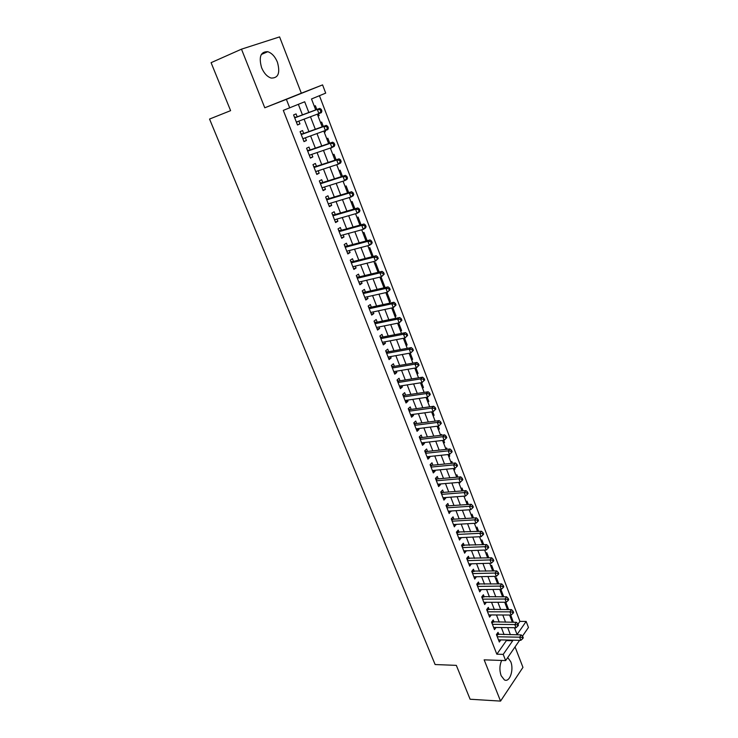 <?xml version="1.0" encoding="UTF-8"?>
<svg xmlns="http://www.w3.org/2000/svg" width="738" height="738" viewBox="0 0 738 738"><rect width="100%" height="100%" fill="white"/><g stroke="black" fill="none" stroke-linecap="round" stroke-linejoin="round"><path stroke-width="1.11" d="M501.665 660.455C499.534 665.27 499.358 670.353 501.13 675.685L504.349 679.846C509.635 683.037 514.202 669.717 510.714 661.635L507.716 657.558M277.405 62.158C275.043 56.531 271.824 53.044 267.746 51.697C260.643 51.54 258.595 56.881 261.603 67.712C263.983 73.265 267.156 76.715 271.141 78.062C278.3 78.246 280.394 72.951 277.405 62.158M518.021 624.09L519.921 621.387L526.166 621.442L528.454 627.475L522.439 636.193M241.483 49.169L264.776 107.785L301.325 93.2L279.591 36.9L241.483 49.169L211.086 62.675L230.607 110.654L209.546 119.058L435.125 664.541L456.324 665.362L470.115 699.237L500.548 701.1L522.956 667.383L515.059 646.912M301.325 93.2L322.58 84.898L325.698 93.126L311.501 98.966L315.698 109.907M519.921 621.387L319.434 95.709M498.879 634.523L498.039 632.355L496.425 634.597L499.331 642.023L500.825 639.911M494.045 622.106L493.196 619.929L491.563 622.143L494.488 629.625L496.047 627.475M489.174 609.597L488.316 607.392L486.665 609.588L489.608 617.125L491.231 614.948M484.257 596.987L483.39 594.763L481.73 596.931L484.691 604.533L486.333 602.309M479.303 584.275L478.436 582.042L476.748 584.182L479.737 591.839L481.37 589.579M474.313 571.461L473.436 569.21L471.73 571.323L474.746 579.053L476.379 576.747M469.285 558.546L468.399 556.277L466.674 558.371L469.709 566.157L471.333 563.814M464.211 545.53L463.326 543.242L461.573 545.308L464.636 553.159L466.259 550.769M459.101 532.412L458.206 530.105L456.435 532.144L459.525 540.05L461.13 537.633M453.944 519.183L453.04 516.858L451.25 518.869L454.368 526.84L455.973 524.377M448.75 505.853L447.837 503.5L446.029 505.484L449.165 513.528L450.77 511.019M443.52 492.403L442.597 490.041L440.761 491.997L443.925 500.106L445.743 498.132L445.521 497.55M438.234 478.851L437.311 476.471L435.457 478.399L438.64 486.573L440.485 484.626L440.235 483.971M432.911 465.189L431.979 462.791L430.097 464.682L433.317 472.929L435.18 471.01L434.903 470.291M427.551 451.416L426.601 448.99L424.701 450.863L427.948 459.165L429.83 457.283L429.525 456.481M422.136 437.523L421.186 435.079L419.258 436.914L422.533 445.3L424.442 443.446L424.101 442.569M416.684 423.52L415.725 421.057L413.778 422.865L417.071 431.315L419.009 429.488L418.63 428.538M411.177 409.396L410.208 406.915L408.243 408.686L411.564 417.21L413.52 415.42L413.123 414.387M405.632 395.162L404.655 392.653L402.662 394.396L406.02 402.985L407.994 401.223L407.56 400.116M400.033 380.799L399.055 378.28L397.035 379.987L400.42 388.649L402.422 386.915L401.961 385.725M394.396 366.325L393.4 363.779L391.361 365.448L394.775 374.184L396.795 372.487L396.306 371.223M388.705 351.722L387.708 349.148L385.642 350.79L389.083 359.6L391.131 357.939L390.605 356.583M382.967 336.989L381.961 334.397L379.867 336.011L383.336 344.895L385.411 343.262L384.858 341.823M377.183 322.137L376.168 319.526L374.046 321.095L377.552 330.061L379.646 328.465L379.055 326.943M371.343 307.156L370.319 304.526L368.179 306.058L371.703 315.098L373.834 313.539L373.207 311.925M365.458 292.045L364.424 289.388L362.257 290.892L365.817 300.006L367.967 298.484L367.303 296.787M359.526 276.805L358.483 274.13L356.288 275.588L359.876 284.785L362.054 283.3L361.352 281.51M353.539 261.436L352.478 258.734L350.264 260.154L353.88 269.435L356.085 267.986L355.356 266.104M347.497 245.929L346.426 243.199L344.185 244.582L347.838 253.946L350.07 252.534L349.295 250.56M341.399 230.284L340.329 227.535L338.05 228.881L341.74 238.319L344 236.953L343.188 234.878M335.255 214.509L334.166 211.732L331.869 213.033L335.587 222.562L337.875 221.234L337.026 219.057M329.047 198.587L327.958 195.791L325.624 197.046L329.379 206.658L331.694 205.367L330.809 203.107M322.792 182.526L321.694 179.703L319.333 180.921L323.115 190.616L325.458 189.371L324.536 187M316.482 166.318L315.366 163.467L312.977 164.648L316.796 174.426L319.167 173.227L318.207 170.755M310.108 149.971L308.991 147.093L306.565 148.227L310.421 158.098L312.82 156.936L311.823 154.362M303.687 133.477L302.552 130.571L300.098 131.659L303.991 141.622L306.418 140.506L305.375 137.822M318.023 115.977L319.148 115.562L318.502 113.873M316.823 109.492L315.384 105.746L314.277 106.217M324.25 132.194L325.375 131.798L325.006 130.838M323.318 126.419L321.648 122.074L320.55 122.554M330.421 148.273L331.463 147.655M329.748 143.19L327.847 138.246L326.768 138.753M336.122 159.814L334 154.288L332.93 154.814M342.441 176.281L340.098 170.183L339.037 170.727M348.696 192.609L346.14 185.939L345.098 186.502M354.904 208.789L352.137 201.566L351.103 202.147M361.048 224.822L358.078 217.055L357.054 217.655M367.146 240.708L363.963 232.415L362.958 233.033M373.188 256.464L369.803 247.636L368.806 248.272M377.921 272.008L379.046 271.732L375.596 262.737L374.609 263.392M383.631 286.888L384.756 286.63L381.334 277.709L380.365 278.374M389.295 301.639L390.42 301.399L387.026 292.552L386.066 293.235M394.913 316.279L396.038 316.048L392.856 307.737M400.485 330.79L401.61 330.569L398.695 322.986M406.011 345.181L407.136 344.978L404.498 338.096M411.49 359.461L412.616 359.258L410.236 353.078M416.924 373.613L418.049 373.428L415.937 367.93M422.311 387.653L423.437 387.487L421.582 382.653M427.662 401.583L428.787 401.426L427.182 397.247M432.966 415.402L434.082 415.254L432.736 411.73M438.224 429.101L439.35 428.962L438.243 426.084M443.437 442.699L444.562 442.569L443.695 440.318M441.739 435.199L441.435 434.424L440.586 435.254M448.621 456.185L449.737 456.066L449.11 454.433M447.136 449.285L446.638 447.984L445.798 448.833M453.75 469.562L454.876 469.451L454.479 468.427M452.495 463.261L451.794 461.434L450.964 462.302M458.842 482.827L459.802 482.311M457.809 477.117L456.914 474.783L456.093 475.659M463.077 490.853L461.997 488.021L461.176 488.907M468.307 504.478L467.034 501.157L466.222 502.061M473.492 518.002L472.025 514.183L471.231 515.106M478.63 531.406L476.988 527.116L476.204 528.039M483.731 544.709L481.905 539.948L481.13 540.88M488.796 557.891L486.785 552.67L486.019 553.629M493.814 570.981L491.637 565.308L490.871 566.267M498.787 583.961L496.443 577.836L495.687 578.813M503.731 596.839L501.213 590.271L500.465 591.258M508.63 609.616L505.945 602.614L505.207 603.61M514.82 628.638L515.465 627.724M318.05 116.041L319.148 115.562M324.286 132.296L325.375 131.798M330.476 148.403L331.546 147.886M378.188 272.313L379.046 271.732M383.797 287.313L384.756 286.63M389.47 302.091L390.42 301.399M395.098 316.759L396.038 316.048M400.679 331.297L401.61 330.569M406.214 345.716L407.136 344.978M411.703 360.024L412.616 359.258M417.145 374.203L418.049 373.428M422.551 388.271L423.437 387.487M427.902 402.228L428.787 401.426M433.215 416.066L434.082 415.254M438.492 429.802L439.35 428.962M443.713 443.418L444.562 442.569M448.898 456.923L449.737 456.066M454.045 470.327L454.876 469.451M459.147 483.621L459.968 482.735M464.211 496.812L464.866 496.093M509.912 615.87L510.521 615.031M513.353 622.282L510.705 615.031M308.825 112.48L304.693 101.77L283.3 110.386L496.831 654.191L506.397 640.593L506.176 640.021M504.082 634.615L501.342 627.54M499.248 622.152L496.462 614.966M494.377 609.597L491.545 602.291M489.469 596.941L486.582 589.514M484.515 584.192L481.591 576.636M479.534 571.332L476.554 563.657M474.506 558.371L471.471 550.566M469.433 545.308L466.361 537.375M464.322 532.144L461.195 524.081M459.174 518.869L456.001 510.678M453.981 505.484L450.752 497.154M448.75 491.988L445.466 483.528M443.473 478.39L440.134 469.792M438.151 464.672L434.765 455.936M432.791 450.844L429.341 441.97M427.376 436.905L423.88 427.883M421.924 422.846L418.363 413.677M416.426 408.668L412.81 399.35M410.881 394.378L407.201 384.904M405.282 379.959L401.555 370.338M399.645 365.421L395.854 355.642M393.954 350.762L390.107 340.827M388.225 335.974L384.304 325.882M382.432 321.058L378.456 310.809M376.601 306.021L372.561 295.606M370.716 290.846L366.611 280.265M364.775 275.542L360.605 264.794M358.788 260.108L354.554 249.186M352.746 244.536L348.437 233.439M346.648 228.826L342.275 217.553M340.504 212.978L336.058 201.52M334.296 196.991L329.785 185.349M328.041 180.856L323.456 169.039M321.731 164.583L317.072 152.572M315.357 148.163L310.624 135.958M308.927 131.585L304.121 119.196M302.442 114.87L298.364 104.372M297.202 116.825L296.058 113.901L293.576 114.943L297.497 124.999L299.96 123.919L298.872 121.133M519.607 640.298L505.631 660.584L484.156 659.846L500.548 701.1M505.631 660.584L503.205 654.385L512.725 640.732L512.504 640.15M496.831 654.191L503.205 654.385M289.73 107.923L286.381 99.353L322.58 84.898M264.776 107.785L286.381 99.353M514.46 627.706L517.061 634.495L526.166 621.442M317.377 114.289L322.183 126.825M323.881 131.244L328.622 143.578M330.329 148.043L334.997 160.183M336.722 164.685L341.316 176.64M343.059 181.188L347.57 192.95M349.332 197.535L353.779 209.112M355.55 213.734L359.923 225.136M361.712 229.795L366.02 241.012M367.828 245.708L372.063 256.75M373.88 261.483L378.05 272.35M379.885 277.119L383.981 287.811M385.826 292.617L389.867 303.143M391.73 307.977L395.706 318.336M397.57 323.207L401.49 333.401M403.372 338.308L407.219 348.336M409.11 353.271L412.902 363.151M414.811 368.114L418.538 377.828M420.457 382.828L424.129 392.385M426.057 397.413L429.673 406.822M431.61 411.878L435.162 421.14M437.117 426.223L440.614 435.337M442.579 440.448L446.02 449.405M447.984 454.543L451.379 463.372M453.353 468.529L456.693 477.209M458.685 482.403L461.96 490.945M463.962 496.157L467.191 504.561M469.202 509.801L472.375 518.067M474.396 523.325L477.514 531.461M479.543 536.747L482.615 544.755M484.654 550.059L487.67 557.937M489.718 563.26L492.698 571.009M494.746 576.36L497.67 583.979M499.737 589.348L502.615 596.848M504.681 602.236L507.513 609.616M509.589 615.022L512.375 622.272M510.41 634.726L507.67 627.623M505.576 622.217L502.79 614.994M500.715 609.606L497.882 602.263M495.807 596.894L492.929 589.441M490.862 584.09L487.938 576.507M485.881 571.175L482.901 563.463M480.853 558.159L477.827 550.327M475.789 545.041L472.717 537.08M470.687 531.812L467.56 523.722M465.54 518.482L462.366 510.253M460.346 505.041L457.117 496.674M455.115 491.49L451.841 482.984M449.848 477.818L446.508 469.184M444.525 464.045L441.139 455.263M439.165 450.152L435.724 441.232M433.76 436.149L430.263 427.081M428.308 422.025L424.747 412.81M422.809 407.782L419.193 398.419M417.265 393.419L413.594 383.908M411.675 378.935L407.948 369.268M406.038 364.323L402.247 354.508M400.347 349.591L396.5 339.609M394.618 334.738L390.697 324.591M388.834 319.748L384.858 309.443M382.994 304.628L378.954 294.167M377.109 289.388L373.004 278.752M371.177 274.001L367.007 263.198M365.19 258.484L360.947 247.507M359.148 242.839L354.84 231.686M353.05 227.046L348.677 215.717M346.897 211.114L342.46 199.601M340.698 195.044L336.177 183.347M334.434 178.827L329.849 166.945M328.124 162.461L323.465 150.386M321.75 145.949L317.017 133.689M315.32 129.288L310.504 116.825M506.397 640.593L512.725 640.732M297.442 124.851L299.96 123.919M512.329 622.152L513.445 622.162M303.899 141.392L306.418 140.506M310.301 157.794L312.82 156.936M316.648 174.048L319.167 173.227M322.93 190.155L325.458 189.371M329.166 206.123L331.694 205.367M335.347 221.953L337.875 221.234M341.473 237.645L344 236.953M347.543 253.199L350.07 252.534M353.557 268.614L356.085 267.986M359.526 283.899L362.054 283.3M365.439 299.056L367.967 298.484M371.306 314.074L373.834 313.539M377.127 328.973L379.646 328.465M382.893 343.742L385.411 343.262M388.603 358.391L391.131 357.939M394.276 372.911L396.795 372.487M399.895 387.312L402.422 386.915M405.476 401.592L407.994 401.223M411.001 415.752L413.52 415.42M416.481 429.802L419.009 429.488M421.924 443.732L424.442 443.446M427.311 457.551L429.83 457.283M432.662 471.25L435.18 471.01M437.966 484.838L440.485 484.626M443.234 498.325L445.743 498.132M448.455 511.692L450.964 511.526M453.63 524.958L456.139 524.819M458.768 538.122L461.278 538.002M463.861 551.175L466.37 551.074M468.916 564.127L471.425 564.044M473.934 576.968L476.444 576.922M478.907 589.717L481.416 589.69M483.842 602.365L486.351 602.356M321.879 111.051L321.224 109.344L320.246 109.768L320.901 111.475L321.879 111.051L321.381 112.646L296.353 122.065M320.901 111.475L318.945 113.707L317.303 109.436L319.757 108.394L296.178 117.213L294.416 117.111M294.72 117.886L317.303 109.436L320.246 109.768M297.359 121.696L296.565 122.6M321.224 109.344L319.757 108.394M328.373 128.034L327.727 126.346L326.759 126.779L327.404 128.477L328.373 128.034L327.856 129.584L302.857 138.726M327.404 128.477L325.449 130.681L323.825 126.456L326.251 125.359L302.663 133.836L300.901 133.726M301.233 134.574L323.825 126.456L326.759 126.779M303.705 138.421L303.032 139.168M327.727 126.346L326.251 125.359M334.803 144.86L334.166 143.181L333.207 143.642L333.853 145.321L334.803 144.86L334.277 146.355L331.897 147.508L309.296 155.229M333.853 145.321L331.897 147.508L330.292 143.32L332.681 142.176L309.093 150.321L307.331 150.192M307.691 151.115L330.292 143.32L333.207 143.642M309.988 154.989L309.443 155.589M334.166 143.181L332.681 142.176M341.177 161.53L340.541 159.869L339.6 160.349L340.236 162.009L341.177 161.53L340.642 162.978L338.29 164.177L315.689 171.585M340.236 162.009L338.29 164.177L336.694 160.026L339.056 158.836L315.458 166.659L313.705 166.511M314.093 167.508L336.694 160.026L339.6 160.349M340.541 159.869L339.056 158.836M347.497 178.052L346.869 176.41L345.938 176.899L346.565 178.55L347.497 178.052L346.943 179.454L344.618 180.69L322.008 187.793M346.565 178.55L344.618 180.69L343.041 176.576L345.375 175.349L321.768 182.849L320.015 182.692M320.44 183.753L343.041 176.576L345.938 176.899M346.869 176.41L345.375 175.349M353.751 194.426L353.133 192.793L352.211 193.31L352.838 194.933L353.751 194.426L353.188 195.782L350.901 197.064L328.281 203.863M352.838 194.933L350.901 197.064L349.332 192.987L351.629 191.714L328.032 198.9L326.279 198.725M326.722 199.86L349.332 192.987L352.211 193.31M353.133 192.793L351.629 191.714M359.959 210.653L359.341 209.038L358.437 209.564L359.055 211.179L359.959 210.653L359.378 211.963L357.118 213.282L334.499 219.786M359.055 211.179L357.118 213.282L355.568 209.241L357.838 207.931L334.231 214.804L332.478 214.61M332.949 215.819L355.568 209.241L358.437 209.564M359.341 209.038L357.838 207.931M366.103 226.732L365.494 225.136L364.6 225.68L365.209 227.276L366.103 226.732L365.513 227.996L363.281 229.361L340.661 235.57M365.209 227.276L363.281 229.361L361.749 225.358L363.991 224.001L340.375 230.57L338.631 230.367M339.129 231.64L361.749 225.358L364.6 225.68M365.494 225.136L363.991 224.001M372.201 242.673L371.592 241.086L370.707 241.649L371.315 243.236L372.201 242.673L371.601 243.891L369.387 245.302L346.768 251.224M371.315 243.236L369.387 245.302L367.865 241.326L370.079 239.933L346.473 246.197L344.729 245.985M345.246 247.322L367.865 241.326L370.707 241.649M371.592 241.086L370.079 239.933M378.243 258.475L377.635 256.898L376.767 257.47L377.367 259.047L378.243 258.475L375.448 261.095L352.829 266.732M377.367 259.047L375.448 261.095L373.935 257.156L376.122 255.717L352.515 261.695L350.771 261.464M351.316 262.866L373.935 257.156L376.767 257.47M377.635 256.898L376.122 255.717M384.23 274.13L383.631 272.571L382.764 273.161L383.363 274.721L384.23 274.13L381.445 276.75L358.834 282.11M383.363 274.721L381.445 276.75L379.95 272.848L382.109 271.372L358.502 277.054L356.758 276.815M357.33 278.281L379.95 272.848L382.764 273.161M383.631 272.571L382.109 271.372M390.162 289.647L389.572 288.106L388.714 288.715L389.313 290.255L390.162 289.647L387.395 292.266L364.784 297.349M389.313 290.255L387.395 292.266L385.909 288.401L388.05 286.879L364.443 292.285L362.699 292.027M363.299 293.558L385.909 288.401L388.714 288.715M389.572 288.106L388.05 286.879M396.038 305.034L395.457 303.502L394.618 304.13L395.199 305.661L396.038 305.034L393.289 307.645L370.679 312.469M395.199 305.661L393.289 307.645L391.823 303.816L393.926 302.257L370.328 307.377L368.585 307.109M369.212 308.696L391.823 303.816L394.618 304.13M395.457 303.502L393.926 302.257M401.878 320.292L401.297 318.77L400.457 319.406L401.048 320.929L401.878 320.292L399.138 322.893L376.528 327.451M401.048 320.929L399.138 322.893L397.681 319.093L399.765 317.506L376.159 322.349L374.424 322.063M375.07 323.714L397.681 319.093L400.457 319.406M401.297 318.77L399.765 317.506M407.653 335.412L407.081 333.899L406.26 334.554L406.832 336.058L407.653 335.412L404.931 338.013L382.33 342.303M406.832 336.058L404.931 338.013L403.492 334.24L405.54 332.617L381.952 337.192L380.218 336.897M380.882 338.604L403.492 334.24L406.26 334.554M407.081 333.899L405.54 332.617M413.381 350.402L412.81 348.908L412.007 349.572L412.579 351.067L413.381 350.402L410.679 352.995L388.077 357.035M412.579 351.067L410.679 352.995L409.249 349.259L411.278 347.598L387.69 351.906L385.956 351.602M386.647 353.364L409.249 349.259L412.007 349.572M412.81 348.908L411.278 347.598M419.064 365.264L418.501 363.779L417.699 364.461L418.271 365.937L419.064 365.264L416.37 367.856L393.778 371.638M418.271 365.937L416.37 367.856L414.959 364.148L416.961 362.45L393.372 366.5L391.647 366.177M392.358 368.004L414.959 364.148L417.699 364.461M418.501 363.779L416.961 362.45M424.701 379.996L424.138 378.529L423.344 379.221L423.907 380.688L424.701 379.996L422.025 382.579L399.433 386.122M423.907 380.688L422.025 382.579L420.614 378.908L422.597 377.183L399.018 380.965L397.293 380.633M398.022 382.515L420.614 378.908L423.344 379.221M424.138 378.529L422.597 377.183M430.282 394.599L429.728 393.151L428.944 393.852L429.507 395.31L430.282 394.599L427.625 397.192L405.042 400.485M429.507 395.31L427.625 397.192L426.223 393.548L428.178 391.786L404.608 395.31L402.883 394.968M403.64 396.906L426.223 393.548L428.944 393.852M429.728 393.151L428.178 391.786M435.826 409.092L435.272 407.644L434.498 408.363L435.051 409.811L435.826 409.092L433.169 411.666L410.596 414.728M435.051 409.811L433.169 411.666L431.785 408.059L433.723 406.26L410.162 409.544L408.437 409.184M409.212 411.177L431.785 408.059L434.498 408.363M435.272 407.644L433.723 406.26M441.315 423.446L440.771 422.016L440.005 422.754L440.549 424.184L441.315 423.446L438.676 426.029L416.112 428.852M440.549 424.184L438.676 426.029L437.302 422.45L439.211 420.614L415.66 423.649L413.944 423.289M414.738 425.328L437.302 422.45L440.005 422.754M440.771 422.016L439.211 420.614M420.217 439.368L442.772 436.712L444.138 440.263L421.582 442.855M419.396 437.274L421.121 437.643L444.663 434.857L442.772 436.712L445.466 437.016L446.01 438.437L446.758 437.689L446.213 436.278L445.466 437.016M446.213 436.278L444.663 434.857M444.138 440.263L446.01 438.437M425.651 453.289L448.197 450.863L449.553 454.387L427.007 456.748M424.811 451.139L426.527 451.527L450.06 448.972L448.197 450.863L450.872 451.167L451.416 452.579L452.154 451.813L451.619 450.411L450.872 451.167M451.619 450.411L450.06 448.972M449.553 454.387L451.416 452.579M431.038 467.089L453.575 464.894L454.912 468.381L432.385 470.521M430.18 464.894L431.896 465.291L455.42 462.966L453.575 464.894L456.241 465.198L456.776 466.591L457.514 465.816L456.979 464.423L456.241 465.198M456.979 464.423L455.42 462.966M454.912 468.381L456.776 466.591M436.389 480.789L458.916 478.805L460.235 482.265L437.717 484.193M435.512 478.538L437.219 478.944L460.733 476.849L458.916 478.805L461.564 479.11L462.099 480.493L462.818 479.709L462.292 478.325L461.564 479.11M462.292 478.325L460.733 476.849M460.235 482.265L462.099 480.493M441.684 494.368L464.202 492.606L465.521 496.037L443.003 497.744M440.789 492.071L442.496 492.486L466.001 490.622L464.202 492.606L466.85 492.91L467.375 494.285L468.086 493.482L467.56 492.108L466.85 492.91M467.56 492.108L466.001 490.622M465.521 496.037L467.375 494.285M446.942 507.836L469.451 506.296L470.752 509.7L448.252 511.185M446.029 505.493L447.735 505.917L471.222 504.275L469.451 506.296L472.08 506.591L472.606 507.956L473.307 507.144L472.79 505.788L472.08 506.591M472.79 505.788L471.222 504.275M470.752 509.7L472.606 507.956M452.163 521.194L474.654 519.866L475.945 523.242L453.455 524.524M451.287 518.823L452.929 519.248L476.407 517.827L474.654 519.866L477.274 520.161L477.79 521.517L478.492 520.696L477.975 519.349L477.274 520.161M477.975 519.349L476.407 517.827M475.945 523.242L477.79 521.517M457.339 534.45L479.811 533.325L481.093 536.674L458.621 537.753M456.508 532.052L481.545 531.259L479.811 533.325L482.421 533.62L482.938 534.967L483.63 534.137L483.113 532.79L482.421 533.62M483.113 532.79L481.545 531.259M481.093 536.674L482.938 534.967M462.468 547.596L484.931 546.683L486.204 550.004L463.741 550.871M461.684 545.179L486.646 544.579L484.931 546.683L487.532 546.978L488.039 548.306L488.722 547.467L488.215 546.138L487.532 546.978M488.215 546.138L486.646 544.579M486.204 550.004L488.039 548.306M467.56 560.64L490.014 559.921L491.277 563.214L468.824 563.887M466.813 558.196L491.702 557.799L490.014 559.921L492.597 560.216L493.104 561.535L493.777 560.686L493.279 559.367L492.597 560.216M493.279 559.367L491.702 557.799M491.277 563.214L493.104 561.535M472.606 573.583L495.05 573.057L496.296 576.332L473.87 576.802M471.905 571.111L496.72 570.908L495.05 573.057L497.624 573.352L498.132 574.662L498.796 573.795L498.298 572.494L497.624 573.352M498.298 572.494L496.72 570.908M496.296 576.332L498.132 574.662M477.624 586.415L500.041 586.092L501.286 589.33L478.87 589.616M476.951 583.924L501.692 583.915L500.041 586.092L502.615 586.387L503.113 587.679L503.768 586.811L503.27 585.511L502.615 586.387M503.27 585.511L501.692 583.915M501.286 589.33L503.113 587.679M482.597 599.155L504.995 599.016L506.231 602.236L483.833 602.319M481.951 596.636L506.628 596.811L504.995 599.016L507.56 599.311L508.048 600.594L508.703 599.717L508.205 598.426L507.56 599.311M508.205 598.426L506.628 596.811M506.231 602.236L508.048 600.594M487.523 611.793L509.912 611.839L511.139 615.031L488.75 614.929M486.914 609.247L511.526 609.616L509.912 611.839L512.467 612.134L512.956 613.407L513.593 612.522L513.104 611.239L512.467 612.134M513.104 611.239L511.526 609.616M511.139 615.031L512.956 613.407M492.421 624.33L514.792 624.56L516.01 627.724L493.639 627.448M491.84 621.765L516.388 622.309L514.792 624.56L517.329 624.855L517.818 626.119L518.454 625.215L517.965 623.951L517.329 624.855M517.965 623.951L516.388 622.309M516.01 627.724L517.818 626.119M497.274 636.765L519.635 637.189L520.834 640.326L498.482 639.855M496.729 634.182L521.203 634.911L519.635 637.189L522.163 637.475L522.642 638.73L523.27 637.817L522.79 636.562L522.163 637.475M522.79 636.562L521.203 634.911M520.834 640.326L522.642 638.73M294.647 117.693L295.661 117.268M294.702 117.84L296.178 117.213M296.372 122.111L297.156 121.77M301.141 134.344L302.137 133.892M301.205 134.491L302.663 133.836M307.589 150.838L308.567 150.368M307.654 151.004L309.093 150.321M313.964 167.185L314.941 166.696M314.037 167.369L315.458 166.659M320.292 183.384L321.251 182.886M320.366 183.577L321.768 182.849M326.556 199.444L327.506 198.928M326.639 199.657L328.032 198.9M332.773 215.367L333.714 214.832M332.866 215.588L334.231 214.804M338.936 231.142L339.858 230.588M339.028 231.372L340.375 230.57M345.043 246.778L345.956 246.215M345.135 247.027L346.473 246.197M351.094 262.285L351.998 261.704M351.196 262.543L352.515 261.695M357.091 277.654L357.985 277.064M357.201 277.931L358.502 277.054M363.041 292.894L363.917 292.285M363.151 293.18L364.443 292.285M368.935 308.004L369.812 307.377M369.055 308.299L370.328 307.377M374.784 322.976L375.642 322.34M374.904 323.29L376.159 322.349M380.577 337.829L381.435 337.174M380.707 338.152L381.952 337.192M386.334 352.552L387.173 351.888M386.454 352.884L387.69 351.906M392.026 367.155L392.856 366.472M392.164 367.496L393.372 366.5M397.681 381.638L398.502 380.937M397.819 381.989L399.018 380.965M403.289 395.992L404.092 395.282M403.428 396.352L404.608 395.31M408.843 410.227L409.645 409.507M408.99 410.605L410.162 409.544M414.35 424.35L415.143 423.612M414.507 424.728L415.66 423.649M419.821 438.354L420.605 437.606M419.977 438.741L421.121 437.643M425.245 452.237L426.01 451.481M425.402 452.643L426.527 451.527M430.623 466.01L431.379 465.235M430.78 466.425L431.896 465.291M435.955 479.672L436.702 478.888M436.112 480.097L437.219 478.944M441.241 493.224L441.988 492.43M441.407 493.648L442.496 492.486M446.49 506.665L447.228 505.853M446.656 507.098L447.735 505.917M451.693 519.995L452.422 519.174M451.868 520.447L452.929 519.248M456.859 533.223L457.578 532.393M457.034 533.675L458.086 532.458M461.979 546.341L462.689 545.502M462.154 546.803L463.196 545.576M467.053 559.358L467.763 558.5M467.237 559.828L468.27 558.583M472.099 572.264L472.79 571.406M472.283 572.753L473.298 571.489M477.099 585.077L477.781 584.201M477.292 585.566L478.289 584.293M482.062 597.789L482.735 596.904M482.255 598.287L483.242 596.996M486.979 610.391L487.652 609.505M487.181 610.898L488.159 609.597M491.868 622.909L492.532 622.005M492.061 623.416L493.03 622.097M496.711 635.317L497.366 634.403M496.914 635.842L497.873 634.505M267.746 51.697L261.298 54.492"/></g></svg>

